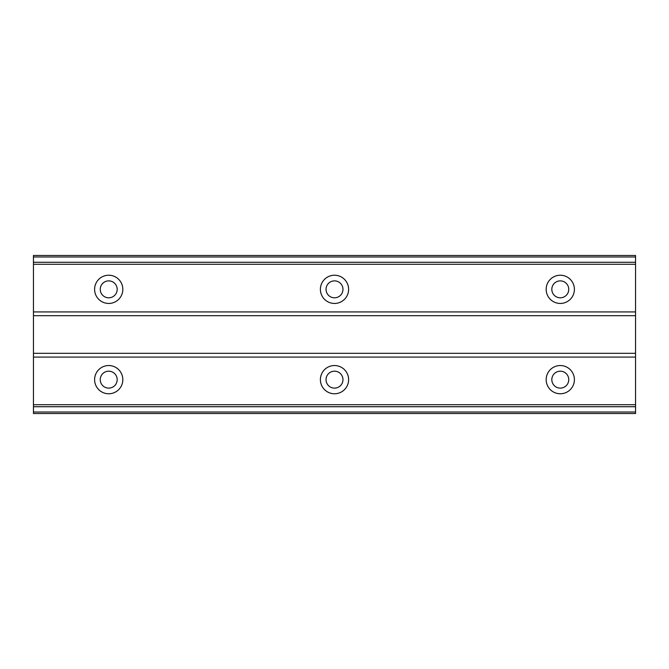 <?xml version="1.0" encoding="UTF-8"?>
<svg xmlns="http://www.w3.org/2000/svg" width="669" height="669" viewBox="0 0 669 669"><rect width="100%" height="100%" fill="white"/><g stroke="black" fill="none" stroke-linecap="round" stroke-linejoin="round"><path stroke-width="1" d="M108.713 297.805A8.463 8.463 0 0 1 100.25 289.343A8.463 8.463 0 0 1 108.713 280.88A8.463 8.463 0 0 1 117.184 289.343A8.463 8.463 0 0 1 108.713 297.805M560.288 297.805A8.463 8.463 0 0 1 551.825 289.343A8.463 8.463 0 0 1 560.288 280.88A8.463 8.463 0 0 1 568.75 289.343A8.463 8.463 0 0 1 560.288 297.805M334.5 297.805A8.463 8.463 0 0 1 326.037 289.343A8.463 8.463 0 0 1 334.5 280.88A8.463 8.463 0 0 1 342.971 289.343A8.463 8.463 0 0 1 334.5 297.805M108.713 365.542A14.108 14.108 0 0 0 94.605 379.658A14.108 14.108 0 0 0 108.713 393.765A14.108 14.108 0 0 0 122.828 379.658A14.108 14.108 0 0 0 108.713 365.542M560.288 365.542A14.108 14.108 0 0 0 546.172 379.658A14.108 14.108 0 0 0 560.288 393.765A14.108 14.108 0 0 0 574.403 379.658A14.108 14.108 0 0 0 560.288 365.542M334.5 365.542A14.108 14.108 0 0 0 320.392 379.658A14.108 14.108 0 0 0 334.5 393.765A14.108 14.108 0 0 0 348.616 379.658A14.108 14.108 0 0 0 334.5 365.542M108.713 275.227A14.108 14.108 0 0 0 94.605 289.343A14.108 14.108 0 0 0 108.713 303.45A14.108 14.108 0 0 0 122.828 289.343A14.108 14.108 0 0 0 108.713 275.227M560.288 275.227A14.108 14.108 0 0 0 546.172 289.343A14.108 14.108 0 0 0 560.288 303.45A14.108 14.108 0 0 0 574.403 289.343A14.108 14.108 0 0 0 560.288 275.227M334.5 275.227A14.108 14.108 0 0 0 320.392 289.343A14.108 14.108 0 0 0 334.5 303.45A14.108 14.108 0 0 0 348.616 289.343A14.108 14.108 0 0 0 334.5 275.227M108.713 388.12A8.463 8.463 0 0 1 100.25 379.658A8.463 8.463 0 0 1 108.713 371.186A8.463 8.463 0 0 1 117.184 379.658A8.463 8.463 0 0 1 108.713 388.12M560.288 388.12A8.463 8.463 0 0 1 551.825 379.658A8.463 8.463 0 0 1 560.288 371.186A8.463 8.463 0 0 1 568.75 379.658A8.463 8.463 0 0 1 560.288 388.12M334.5 388.12A8.463 8.463 0 0 1 326.037 379.658A8.463 8.463 0 0 1 334.5 371.186A8.463 8.463 0 0 1 342.971 379.658A8.463 8.463 0 0 1 334.5 388.12M33.45 256.98L635.55 256.98L635.55 255.474L33.45 255.474L33.45 413.526L635.55 413.526L635.55 412.02L33.45 412.02M635.55 256.98L635.55 412.02M33.45 406.727L635.55 406.727M635.55 404.72L33.45 404.72M33.45 357.079L635.55 357.079M635.55 353.316L33.45 353.316M33.45 315.684L635.55 315.684M635.55 311.921L33.45 311.921M33.45 264.28L635.55 264.28M635.55 262.273L33.45 262.273"/></g></svg>
